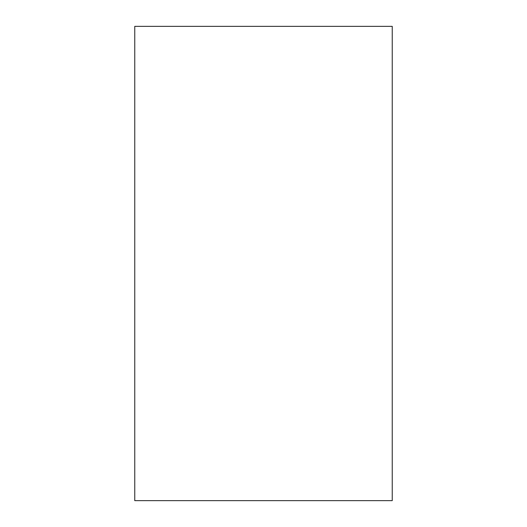 <?xml version="1.0" encoding="UTF-8"?>
<svg xmlns="http://www.w3.org/2000/svg" width="527" height="527" viewBox="0 0 527 527"><rect width="100%" height="100%" fill="white"/><g stroke="black" fill="none" stroke-linecap="round" stroke-linejoin="round"><path stroke-width="0.79" d="M134.76 500.65L392.24 500.65L392.24 26.35L134.76 26.35L134.76 500.65"/></g></svg>
